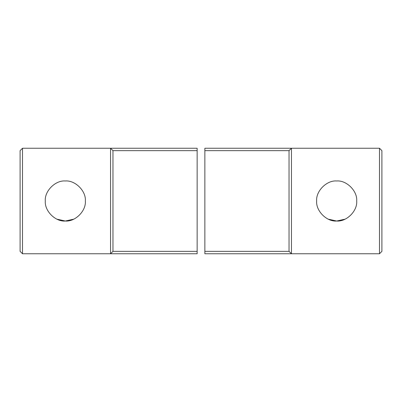 <?xml version="1.0" encoding="UTF-8"?>
<svg xmlns="http://www.w3.org/2000/svg" width="402" height="402" viewBox="0 0 402 402"><rect width="100%" height="100%" fill="white"/><g stroke="black" fill="none" stroke-linecap="round" stroke-linejoin="round"><path stroke-width="0.6" d="M85.345 201C86.239 191.096 75.229 180.086 65.325 180.98C55.421 180.086 44.411 191.096 45.305 201C44.411 210.904 55.421 221.914 65.325 221.02C75.229 221.914 86.239 210.904 85.345 201C86.239 210.904 75.229 221.914 65.325 221.02C55.421 221.914 44.411 210.904 45.305 201C44.411 191.096 55.421 180.086 65.325 180.98C75.229 180.086 86.239 191.096 85.345 201M356.695 201C357.589 191.096 346.579 180.086 336.675 180.98C326.771 180.086 315.761 191.096 316.655 201C315.761 210.904 326.771 221.914 336.675 221.02C346.579 221.914 357.589 210.904 356.695 201C357.589 210.904 346.579 221.914 336.675 221.02C326.771 221.914 315.761 210.904 316.655 201C315.761 191.096 326.771 180.086 336.675 180.98C346.579 180.086 357.589 191.096 356.695 201M197.141 253.762L22.512 253.762L20.1 251.35L22.512 253.762L22.512 148.237L110.55 148.237L110.55 253.762L112.962 251.35L112.962 150.649L110.55 148.237L112.962 150.649L197.141 150.649L197.141 253.762L197.141 251.35L112.962 251.35L110.55 253.762L197.141 253.762M379.488 253.762L204.859 253.762L291.45 253.762L291.45 148.237L379.488 148.237L379.488 253.762L381.9 251.35L381.9 150.649L379.488 148.237L381.9 150.649L381.9 251.35L379.488 253.762L379.488 148.237L204.859 148.237L291.45 148.237L289.038 150.649L291.45 148.237L291.45 253.762L289.038 251.35L291.45 253.762L379.488 253.762M197.141 148.237L197.141 150.649L197.141 148.237L110.55 148.237L197.141 148.237M345.112 219.155L336.675 221.02L328.238 219.155L336.675 221.02L345.112 219.155M73.762 219.155L65.325 221.02L56.888 219.155L65.325 221.02L73.762 219.155M197.141 150.649L112.962 150.649L112.962 251.35L197.141 251.35L197.141 150.649M204.859 148.237L204.859 150.649L289.038 150.649L289.038 251.35L204.859 251.35L204.859 253.762L204.859 251.35L289.038 251.35L289.038 150.649L204.859 150.649L204.859 251.35L204.859 148.237M20.1 150.649L22.512 148.237L20.1 150.649L20.1 251.35L20.1 150.649M22.512 148.237L22.512 253.762L110.55 253.762L110.55 148.237L22.512 148.237"/></g></svg>
